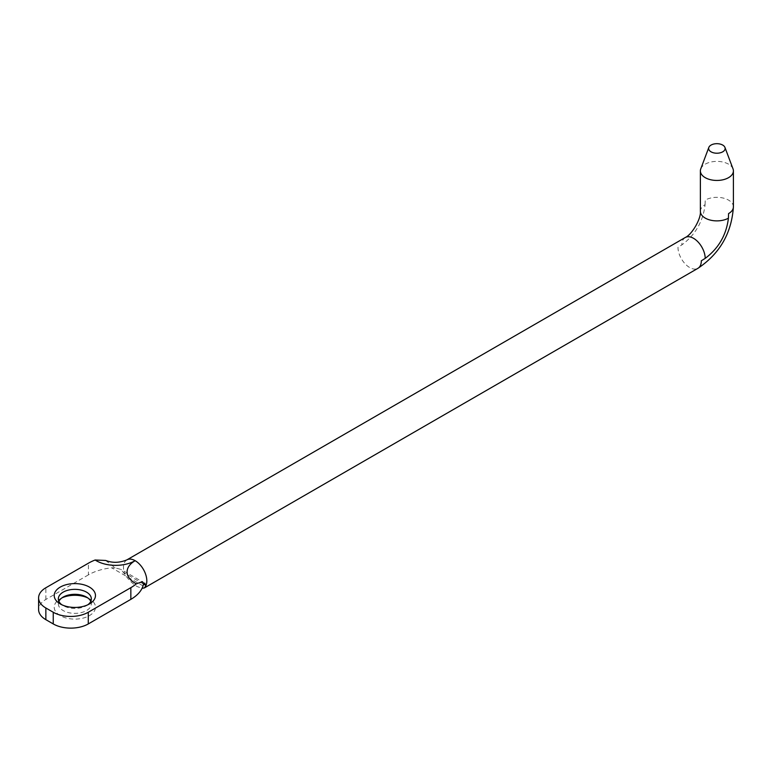 <?xml version="1.0" encoding="UTF-8"?>
<svg xmlns="http://www.w3.org/2000/svg" width="772" height="772" viewBox="0 0 772 772"><rect width="100%" height="100%" fill="white"/><g stroke="black" fill="none" stroke-linecap="round" stroke-linejoin="round"><path stroke-width="0.58" stroke-dasharray="3.86 2.9" d="M105.648 560.453L115.124 567.835L120.886 569.398L124.659 574.001C128.152 579.415 132.292 583.593 137.098 586.527L142.058 588.341M115.124 567.835L111.708 567.825A44.023 25.418 0 0 0 88.433 574.86L88.433 563.184M700.378 211.354A16.511 9.534 180 0 1 705.077 204.696C703.109 221.448 695.369 234.842 681.869 244.888L677.98 247.301A16.511 9.534 -120 0 0 689.657 267.517A16.511 9.534 -120 0 0 697.907 268.338M705.077 204.696L705.222 200.122A16.511 9.534 180 0 1 728.565 200.122A16.511 9.534 180 0 1 733.4 206.857M88.433 574.86L45.857 599.448A24.762 14.301 0 0 0 38.6 609.562M87.815 597.933A20.632 11.918 180 0 1 89.436 598.773A20.632 11.918 180 0 1 89.436 615.622A20.632 11.918 180 0 1 60.255 615.622A20.632 11.918 180 0 1 60.255 598.773A20.632 11.918 180 0 1 61.876 597.933M89.436 598.773L86.512 597.094M90.787 601.359A16.511 9.534 180 0 1 91.347 603.829A16.511 9.534 180 0 1 81.156 612.63A16.511 9.534 180 0 1 63.169 610.565A16.511 9.534 180 0 1 58.334 603.829A16.511 9.534 180 0 1 58.894 601.359M87.815 604.785A16.511 9.534 180 0 1 86.512 605.624A16.511 9.534 180 0 1 63.169 605.624L63.169 605.624A16.511 9.534 180 0 1 61.876 604.785M700.754 168.894A16.511 9.534 180 0 1 712.238 161.773A16.511 9.534 180 0 1 728.565 164.175A16.511 9.534 180 0 1 733.024 168.894M143.515 584.008L123.867 572.67M685.285 237.496A16.511 9.534 -120 0 0 681.869 244.888M45.857 599.448L45.857 587.762M143.032 585.909L111.708 567.825M126.897 559.874A16.511 9.534 -120 0 0 124.659 574.001M144.866 583.246L120.886 569.398M143.409 583.709L142.453 581.673M63.169 597.094L60.255 598.773M58.334 598.889L58.334 603.829M91.347 598.889L91.347 603.829M60.255 603.945L63.169 605.624M86.512 605.624L89.436 603.945"/><path stroke-width="1.16" d="M142.058 588.341L144.345 587.936L145.657 586.122L144.866 583.246L143.515 584.23L142.453 581.673L136.335 583.806A44.023 25.418 180 0 1 130.844 587.666L88.269 612.254A24.762 14.301 180 0 1 53.249 612.254L45.857 607.989A24.762 14.301 180 0 1 38.6 597.875A24.762 14.301 180 0 1 45.857 587.762L88.433 563.184A44.023 25.418 180 0 1 95.13 560.009L105.648 560.453C112.451 563.097 119.535 562.904 126.897 559.874A16.511 9.534 -120 0 1 135.158 560.694A27.512 15.884 180 0 1 95.13 560.009M38.6 597.875L38.6 609.562A24.762 14.301 0 0 0 45.857 619.665L53.249 623.94A24.762 14.301 0 0 0 88.269 623.94L130.844 599.352A44.023 25.418 0 0 0 143.032 585.909L143.515 584.23M705.212 258.369L701.323 260.782A16.511 9.534 -120 0 1 697.907 268.338C719.793 253.65 731.624 233.154 733.4 206.857A16.511 9.534 180 0 1 728.565 213.603L728.421 218.177C726.394 234.891 718.655 248.285 705.212 258.369A16.511 9.534 -120 0 0 693.546 238.316A16.511 9.534 -120 0 0 685.285 237.496L126.897 559.874M60.255 603.945L60.255 603.945A20.632 11.918 180 0 1 60.255 587.096A20.632 11.918 180 0 1 89.436 587.096A20.632 11.918 180 0 1 89.436 603.945A20.632 11.918 180 0 1 60.255 603.945L60.255 603.945M711.051 151.823A8.251 4.767 180 0 1 708.821 147.442A8.251 4.767 180 0 1 714.563 143.872A8.251 4.767 180 0 1 722.727 145.078A8.251 4.767 180 0 1 724.956 147.442A8.251 4.767 180 0 1 720.845 152.634A8.251 4.767 180 0 1 711.051 151.823M61.876 597.933A20.632 11.918 180 0 1 87.815 597.933M58.894 601.359A16.511 9.534 180 0 1 63.169 597.094A16.511 9.534 180 0 1 86.512 597.094L86.512 597.094A16.511 9.534 180 0 1 90.787 601.359M61.876 604.785A16.511 9.534 180 0 1 58.334 598.889A16.511 9.534 180 0 1 68.525 590.078A16.511 9.534 180 0 1 86.512 592.143A16.511 9.534 180 0 1 91.347 598.889A16.511 9.534 180 0 1 87.815 604.785M724.956 147.442L733.024 168.894A16.511 9.534 180 0 1 733.4 170.911A16.511 9.534 180 0 1 723.21 179.722A16.511 9.534 180 0 1 705.222 177.656A16.511 9.534 180 0 1 700.378 170.911A16.511 9.534 180 0 1 700.754 168.894L708.821 147.442M145.802 585.33L143.515 584.008M53.249 623.94L53.249 612.254M88.269 623.94L88.269 612.254M728.421 218.177A16.511 9.534 180 0 1 705.222 218.09A16.511 9.534 180 0 1 700.378 211.354C701.237 218.563 691.963 234.63 685.285 237.496M45.857 619.665L45.857 607.989M136.335 583.806A27.512 15.884 180 0 1 135.158 560.694A16.511 9.534 60 0 1 145.657 586.122M130.844 599.352L130.844 587.666M697.907 268.338L144.345 587.936M700.378 211.354L700.378 170.911M733.4 206.857L733.4 170.911"/></g></svg>
